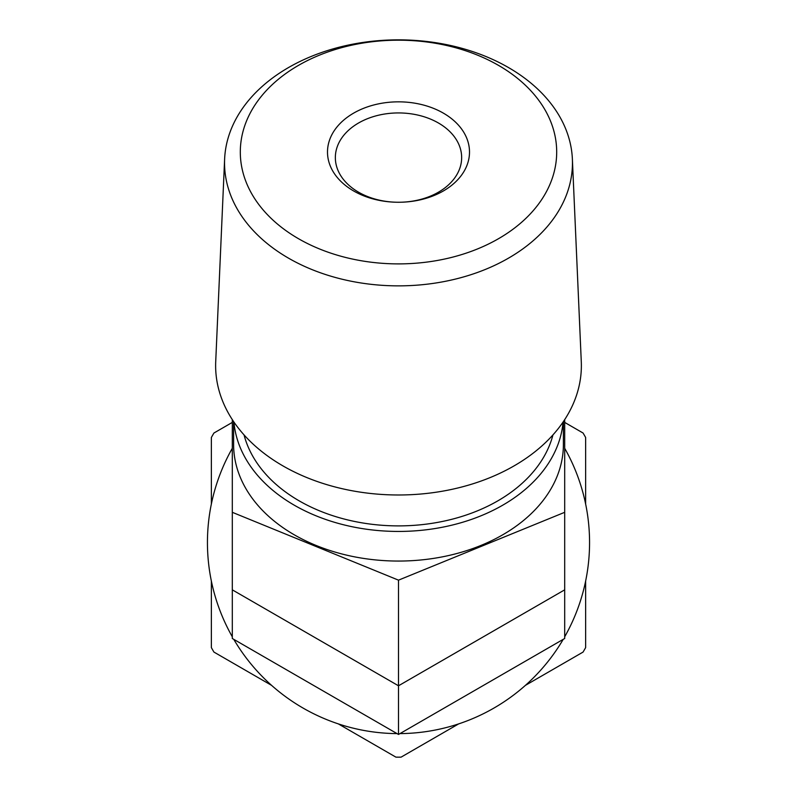 <?xml version="1.0" encoding="UTF-8"?>
<svg xmlns="http://www.w3.org/2000/svg" width="797" height="797" viewBox="0 0 797 797"><rect width="100%" height="100%" fill="white"/><g stroke="black" fill="none" stroke-linecap="round" stroke-linejoin="round"><path stroke-width="1.2" d="M338.307 723.875L395.93 757.15A214.622 214.622 0 0 0 401.07 757.15L458.693 723.875M525.442 685.35L583.065 652.076A214.622 214.622 0 0 0 585.636 647.622L585.636 581.083M585.636 504.013L585.636 437.473A214.622 214.622 0 0 0 583.065 433.02L564.694 422.41M232.306 422.41L213.935 433.02A214.622 214.622 0 0 0 211.364 437.473L211.364 504.013M211.364 581.083L211.364 647.622A214.622 214.622 0 0 0 213.935 652.076L271.558 685.35M232.306 448.293A191.061 191.061 0 0 0 232.306 636.793M233.78 639.353A191.061 191.061 0 0 0 397.026 733.609M399.974 733.609A191.061 191.061 0 0 0 563.22 639.353M564.694 636.793A191.061 191.061 0 0 0 564.694 448.293M233.929 422.061A164.889 116.591 0 0 0 398.5 531.44A164.889 116.591 0 0 0 563.071 422.061M244.051 434.913A157.039 111.042 0 0 0 398.5 525.89A157.039 111.042 0 0 0 552.949 434.913M224.624 159.031L215.718 361.659A182.872 129.313 0 0 0 398.5 494.987A182.872 129.313 0 0 0 581.282 361.659L572.376 159.031A173.955 123.007 0 0 0 398.5 39.85A173.955 123.007 0 0 0 224.624 159.031A173.955 123.007 0 0 0 398.5 285.864A173.955 123.007 0 0 0 572.376 159.031M398.5 40.189A158.185 111.849 0 0 0 261.506 207.967A158.185 111.849 0 0 0 535.494 207.967A158.185 111.849 0 0 0 398.5 40.189M398.5 101.837A71.003 50.211 0 0 0 327.497 152.048A71.003 50.211 0 0 0 398.5 202.259A71.003 50.211 0 0 0 469.503 152.048A71.003 50.211 0 0 0 398.5 101.837M398.5 112.935A63.152 44.662 0 0 0 335.348 157.597A63.152 44.662 0 0 0 398.5 202.259A63.152 44.662 0 0 0 461.652 157.597A63.152 44.662 0 0 0 398.5 112.935M563.389 421.593L563.389 444.457A164.889 116.591 180 0 1 398.5 561.058A164.889 116.591 180 0 1 233.611 444.457L233.611 421.593M564.694 589.84L398.5 685.789L398.5 734.455L564.694 638.497L564.694 512.312L398.5 580.156L232.306 512.312L232.306 419.62M398.5 580.156L398.5 685.789L232.306 589.84L232.306 638.497L398.5 734.455M232.306 589.84L232.306 512.312M564.694 419.62L564.694 512.312"/></g></svg>
